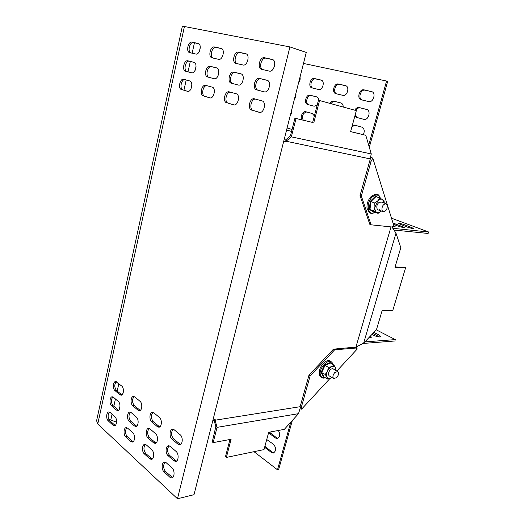 <?xml version="1.0" encoding="UTF-8"?>
<svg xmlns="http://www.w3.org/2000/svg" width="525" height="525" viewBox="0 0 525 525"><rect width="100%" height="100%" fill="white"/><g stroke="black" fill="none" stroke-linecap="round" stroke-linejoin="round"><path stroke-width="0.79" d="M214.108 419.829L214.371 421.267L215.25 420.807L215.224 419.652L212.953 420.013M283.717 141.304L284.858 141.54L285.193 140.227L290.423 135.85L294.938 118.178L312.657 122.45L318.445 100.242L356.344 110.624L350.621 131.637L365.787 135.286L350.628 131.591M308.963 375.185L310.124 375.9L301.527 406.54L300.392 405.786L308.963 375.185L333.46 349.164L355.917 347.084L391.02 226.898M370.322 158.911L286.105 141.232L285.941 141.888L284.858 141.54M283.684 141.428L285.941 141.888M300.392 405.786L300.083 406.704L215.086 420.21M286.059 139.499L286.545 140.864L291.349 136.854L371.273 153.95L370.223 158.596M286.545 140.864L286.105 141.232M290.594 135.188L291.69 135.529L291.349 136.854M365.787 135.286L371.273 153.95M291.69 135.529L296.048 118.499L294.938 118.178M296.048 118.499L312.657 122.45M313.766 122.765L319.567 100.531M214.371 421.267L215.834 426.622L216.72 426.162L215.25 420.807M216.72 426.162L217.048 427.363L298.508 413.667L300.49 407.197M215.834 426.622L212.251 441.899L213.143 442.621L217.048 427.363M229.963 439.491L225.474 456.717L226.36 457.433L263.996 449.603L268.715 432.272L284.307 429.365L298.508 413.667M226.36 457.433L231.105 439.281L213.143 442.621M391.998 226.912L395.988 233.179L363.622 343.238L355.917 347.084M395.082 266.949L404.604 267.343L405.589 267.757L394.971 267.33L400.805 247.669L395.988 233.179M405.589 267.757L392.792 310.419L382.088 310.728L376.471 329.654L363.622 343.238M258.057 90.221C253.437 89.001 256.39 77.418 260.984 78.822L267.488 80.423M262.553 69.543C258.431 67.653 261.653 56.976 265.998 58.203L272.895 59.692M176.544 461.101L169.516 455.319C167.042 451.841 166.924 448.678 169.175 445.817M172.567 477.54L165.559 471.594C163.137 468.149 163.006 465.012 165.152 462.177M180.554 444.491L173.506 438.874C170.979 435.369 170.887 432.173 173.243 429.292M152.197 459.067L145.76 453.541C143.476 450.22 143.371 447.169 145.438 444.399M155.938 443.067L149.487 437.692C147.151 434.339 147.066 431.268 149.231 428.479M159.718 426.904L153.254 421.687C150.872 418.307 150.806 415.209 153.07 412.387M133.101 441.742L127.181 436.59C125.016 433.394 124.937 430.434 126.925 427.724M136.638 426.156L130.699 421.155C128.494 417.926 128.435 414.947 130.508 412.21M140.208 410.412L134.262 405.562C132.005 402.308 131.965 399.302 134.131 396.546M115.172 425.46L109.705 420.656C107.664 417.572 107.599 414.704 109.508 412.04M118.519 410.268L113.039 405.602C110.952 402.498 110.906 399.604 112.901 396.92M121.898 394.931L116.406 390.41C114.279 387.279 114.253 384.359 116.327 381.649M259.777 112.416L253.286 110.513C248.798 109.508 251.088 98.359 255.642 99.127M236.88 63.584C233.048 61.792 236.053 51.47 240.089 52.625L246.402 53.983M232.667 83.56C228.368 82.418 231.131 71.223 235.403 72.542L241.349 74.005M234.137 104.908L228.198 103.169C224.024 102.244 226.17 91.468 230.409 92.17M212.966 58.026C209.39 56.333 212.212 46.344 215.978 47.427L221.76 48.674M209.009 77.346C204.999 76.289 207.598 65.454 211.582 66.695L217.028 68.027M210.269 97.919L204.822 96.324C200.918 95.471 202.939 85.043 206.889 85.687M190.641 52.848C187.3 51.233 189.952 41.554 193.469 42.584L198.785 43.726M186.92 71.551C183.173 70.56 185.614 60.06 189.335 61.228L194.342 62.455M187.983 91.403L182.976 89.932C179.327 89.145 181.23 79.039 184.931 79.623M184.426 26.512L289.925 46.928L177.47 498.75L97.755 424.016L184.426 26.512L182.339 26.375L96.593 420.722L97.755 424.016M264.16 91.822L256.712 89.867C251.934 88.909 254.802 76.985 259.494 78.402L267.067 80.266C271.957 81.303 268.898 93.391 264.16 91.822M269.24 71.092L261.575 69.313C256.863 68.276 259.829 56.457 264.502 57.743L272.291 59.423C277.115 60.546 273.958 72.522 269.24 71.092M170.251 446.408L176.131 451.493C179.045 453.744 178.657 461.423 175.626 461.442L173.86 460.766L168.02 455.608C165.158 453.337 165.598 445.758 168.584 445.771L170.251 446.408M166.274 462.801L172.088 468.011C174.937 470.302 174.602 477.842 171.655 477.901L169.844 477.192L164.069 471.909C161.273 469.606 161.648 462.158 164.561 462.131L166.274 462.801M180.219 434.792C183.205 437.003 182.746 444.833 179.635 444.806L177.923 444.163L172.016 439.136C169.089 436.905 169.588 429.181 172.653 429.233L174.267 429.837L180.219 434.792M151.81 449.827C154.521 451.992 154.133 459.408 151.312 459.408L149.691 458.765L144.283 453.81C141.625 451.631 142.052 444.308 144.834 444.334L146.363 444.944L151.81 449.827M155.623 433.748C158.393 435.875 157.946 443.428 155.059 443.389L153.484 442.772L148.011 437.942C145.294 435.796 145.773 428.341 148.627 428.407L150.111 428.984L155.623 433.748M159.469 417.5C162.304 419.593 161.798 427.278 158.832 427.199L157.31 426.622L151.778 421.91C148.995 419.797 149.533 412.21 152.46 412.309L153.897 412.86L159.469 417.5M132.799 432.777C135.371 434.825 134.945 442.122 132.248 442.07L130.797 441.479L125.711 436.833C123.185 434.759 123.651 427.56 126.308 427.632L127.68 428.19L132.799 432.777M136.395 417.113C139.027 419.127 138.541 426.549 135.785 426.464L134.374 425.9L129.235 421.365C126.65 419.331 127.168 412.007 129.892 412.112L131.224 412.637L136.395 417.113M140.024 401.297C142.721 403.272 142.177 410.826 139.348 410.701L137.99 410.169L132.792 405.753C130.148 403.751 130.725 396.296 133.514 396.441L134.8 396.939L140.024 401.297M114.929 416.752C117.383 418.701 116.918 425.867 114.345 425.775L113.039 425.237L108.255 420.86C105.847 418.898 106.345 411.817 108.885 411.928L110.119 412.433L114.929 416.752M118.335 401.487C120.842 403.397 120.317 410.688 117.685 410.563L116.425 410.051L111.589 405.786C109.128 403.856 109.672 396.657 112.271 396.802L113.472 397.281L118.335 401.487M121.767 386.078C124.333 387.955 123.756 395.371 121.065 395.207L119.838 394.728L114.955 390.567C112.442 388.671 113.039 381.347 115.697 381.524L121.767 386.078M251.79 110.158C247.104 109.082 249.867 97.368 254.494 98.812L261.949 100.872C266.772 101.896 263.97 113.8 259.265 112.343L253.286 110.513M235.974 63.374L235.869 63.348C231.479 62.396 234.255 50.964 238.606 52.165L245.831 53.727C250.327 54.751 247.38 66.34 242.99 65.002L235.974 63.374M231.315 83.206L231.315 83.206C226.872 82.32 229.556 70.79 233.92 72.122L240.955 73.854C245.503 74.806 242.648 86.487 238.245 85.024L231.315 83.206M226.708 102.815C222.344 101.817 224.936 90.49 229.241 91.849L236.171 93.758C240.66 94.703 238.035 106.214 233.658 104.849L228.198 103.169M212.028 57.809L211.936 57.789C207.834 56.917 210.44 45.846 214.495 46.981L221.222 48.431C225.415 49.37 222.659 60.585 218.564 59.332L212.028 57.809M207.657 76.991L207.657 76.991C203.51 76.177 206.036 65.028 210.098 66.275L216.654 67.889C220.894 68.762 218.223 80.069 214.121 78.691L207.657 76.991M203.339 95.97C199.264 95.051 201.698 84.085 205.715 85.358L212.179 87.143C216.366 88.016 213.892 99.153 209.81 97.867L204.822 96.324M189.676 52.625L189.597 52.605C185.758 51.798 188.206 41.068 191.999 42.138L198.273 43.49C202.191 44.349 199.612 55.223 195.786 54.042L189.676 52.625M185.574 71.197L185.574 71.197C181.689 70.442 184.065 59.64 187.865 60.821L193.988 62.324C197.951 63.131 195.444 74.078 191.605 72.778L185.574 71.197M181.506 89.578C177.693 88.725 179.99 78.094 183.743 79.301L189.781 80.962C193.699 81.769 191.369 92.564 187.556 91.343L182.976 89.932M289.925 46.928L306.278 52.434L193.994 494.701L177.47 498.75M116.589 421.385L116.432 422.1L108.747 419.265M119.267 409.415L120.008 406.094M122.719 394.006L123.467 390.659M190.975 88.955L191.874 84.938M195.149 70.297L196.061 66.242M199.369 51.45L200.287 47.348M369.751 198.128L372.173 195.622M370.486 156.713L372.803 158.228L393.934 226.026L391.781 226.977L371.09 224.812L361.338 196.055L371.103 161.267L372.803 158.228M371.09 224.812L369.81 224.319L360.032 195.582L370.328 158.891M360.032 195.582L361.338 196.055M369.771 160.847L371.103 161.267M368.78 144.874L386.571 81.034L303.483 63.446M386.571 81.034L387.68 81.408L369.403 146.888M361.298 99.789L368.708 101.574C373.341 102.979 376.373 92.741 371.648 91.606L364.009 89.854C359.415 88.561 356.547 98.707 361.193 99.763L361.298 99.789M372.14 91.803L365.131 90.202C360.806 88.961 357.722 98.273 361.889 99.934M354.821 116.202L356.495 117.383L363.832 119.326C368.484 120.822 371.411 110.48 366.614 109.423L359.179 107.553C357.407 107.257 355.924 108.137 354.736 110.184M366.962 109.541L360.301 107.868C358.523 107.572 357.046 108.445 355.865 110.493M355.215 114.772L357.584 117.672M363.333 134.649C364.914 131.007 364.37 128.481 361.692 127.076L354.342 125.062L352.354 125.258M355.163 125.285L351.973 126.65M343.245 107.028C343.192 104.856 342.398 103.497 340.863 102.953L333.887 101.2C332.371 100.925 331.052 101.653 329.93 103.373M341.191 103.064L335.016 101.515C333.493 101.24 332.181 101.968 331.058 103.688M335.882 93.66L342.838 95.34C347.196 96.659 350.044 86.71 345.594 85.66L338.441 84.02C334.123 82.799 331.419 92.656 335.79 93.634L335.882 93.66M346.067 85.851L339.57 84.368C335.508 83.186 332.601 92.236 336.518 93.811M320.992 80.036L314.416 78.533C310.347 77.378 307.794 86.966 311.909 87.878L318.537 89.48C322.639 90.733 325.323 81.053 321.136 80.076L321.32 80.135M321.589 80.259L315.545 78.881C311.725 77.766 308.982 86.559 312.664 88.062M318.898 100.36C318.734 98.483 317.986 97.322 316.667 96.876L310.104 95.228C306.029 93.975 303.548 103.642 307.716 104.501L314.186 106.214L317.159 105.177M316.975 96.981L311.24 95.543C307.178 94.297 304.684 103.878 308.812 104.797M314.363 115.907L312.283 113.525L305.799 111.746C302.708 110.742 299.814 117.082 302.052 119.897M306.659 111.982C302.905 113.065 301.75 115.795 303.188 120.166M312.191 122.338L312.821 121.82M290.312 115.316C291.651 113.702 292.117 111.845 291.729 109.745M294.427 99.127C295.772 97.486 296.244 95.609 295.851 93.509M298.574 82.793C299.933 81.112 300.412 79.222 300.011 77.123M393.816 225.652L395.108 226.459L393.297 226.393M392.995 223.007L404.519 227.456C403.456 227.653 401.159 227.154 397.615 225.953L393.415 224.365M405.241 224.982L413.648 228.427C412.624 228.618 410.373 228.126 406.875 226.944L398.521 223.519C399.551 223.335 401.789 223.821 405.241 224.982L404.88 226.196M391.492 218.19L428.571 231.978L392.792 228.309M393.763 230.022L428.118 233.454L428.571 231.978M387.266 205.124L386.052 203.733C383.119 204.166 381.76 206.377 381.977 210.387L383.171 211.746C386.105 211.332 387.47 209.127 387.266 205.124M381.111 201.968L378.591 202.808C375.565 205.59 376.72 211.706 379.844 209.606M375.611 196.081L375.959 196.613L370.853 201.613L370.02 209.311L374.253 211.923L373.826 212.159L369.37 209.423L370.243 201.338L375.611 196.081L377.173 197.039M374.253 211.923L378.092 213.347L381.248 211.07C379.582 212.645 378.033 213.045 376.615 212.284C375.27 211.345 374.712 209.626 374.929 207.113L377.921 200.714C379.614 199.139 381.163 198.758 382.567 199.566L384.248 203.09M375.959 196.613L379.837 197.977L384.018 200.688L384.274 203.096M369.37 209.423L373.866 210.735L374.929 207.113L374.725 203.011L377.921 200.714L379.837 197.977M378.092 213.347L373.866 210.735M370.243 201.338L374.725 203.011M356.285 347.57L357.276 348.967L336.847 371.044M299.9 408.837L301.573 409.165L330.061 378.381M310.124 375.9L334.635 349.827L355.733 348.062L357.276 348.967M333.46 349.164L334.635 349.827M354.559 347.419L355.733 348.062M301.527 406.54L301.573 409.165M320.171 376.418L319.207 373.597M365.183 341.873L395.312 339.596L376.294 329.851M395.312 339.596L394.892 340.981L362.427 343.501M372.048 334.438L374.062 335.488C377.363 336.912 379.582 337.28 380.723 336.591L379.24 335.14L373.931 332.404M379.568 336.965L372.94 333.48M370.269 337.621L369.528 337.168M369.173 337.549L371.405 337.221L370.519 336.098M268.577 432.777L275.389 437.981L277.167 438.519C280.055 437.043 280.455 434.359 278.368 430.474M269.45 432.134L276.544 437.758L277.922 438.296M264.652 447.195L271.392 452.511L273.223 453.075C276.308 451.073 276.445 448.179 273.623 444.393L266.739 439.53M265.086 445.613L266.654 447.825L272.547 452.261L273.978 452.832M254.002 451.684L277.502 469.796L278.657 469.521L292.248 420.774M212.947 420.033L214.325 421.089M277.502 469.796L290.679 422.474M336.86 377.442C338.822 374.778 339.078 372.796 337.621 371.497L334.635 372.691C332.666 375.355 332.41 377.344 333.861 378.643L336.86 377.442M333.368 368.996C332.24 368.366 330.986 368.904 329.615 370.617L328.716 372.323L328.63 375.198M330.264 362.512L330.455 363.07L325.021 365.4L321.759 372.369L323.964 376.911L323.452 377.048L321.129 372.277L324.562 364.96L330.264 362.512L330.658 363.188M321.129 372.277L325.218 374.456L326.885 377.081C326.222 375.526 326.406 373.603 327.429 371.293C328.552 369.016 330.008 367.454 331.793 366.608C333.559 365.912 334.812 366.286 335.56 367.73L335.921 370.499M327.41 379.004L326.885 377.081C327.659 378.499 328.926 378.847 330.684 378.131L327.41 379.004L323.964 376.911M331.853 377.436L330.684 378.131L331.866 377.449M330.455 363.07L333.933 365.098L335.56 367.73L335.947 370.335M324.562 364.96L328.499 367.454L331.793 366.608L333.933 365.098M325.218 374.456L327.429 371.293L328.499 367.454M110.795 419.908L112.061 414.179M113.813 406.284L115.434 398.98M117.187 391.072L118.84 383.637M183.934 90.215L186.204 79.977M188.009 71.84L190.312 61.471M192.143 53.196L194.453 42.794M169.844 477.192L171.34 476.864M164.069 471.909L165.559 471.594M173.86 460.766L175.357 460.464M168.02 455.608L169.516 455.319M172.016 439.136L173.506 438.874M177.923 444.163L179.425 443.894M144.283 453.81L145.76 453.541M149.691 458.765L151.174 458.476M148.011 437.942L149.487 437.692M153.484 442.772L154.967 442.516M151.778 421.91L153.254 421.687M157.31 426.622L158.793 426.385M125.711 436.833L127.181 436.59M130.797 441.479L132.267 441.23M129.235 421.365L130.699 421.155M134.374 425.9L135.844 425.683M132.792 405.753L134.262 405.562M137.99 410.169L139.46 409.973M108.255 420.86L109.705 420.656M113.039 425.237L114.489 425.02M111.589 405.786L113.039 405.602M116.425 410.051L117.876 409.861M114.955 390.567L116.406 390.41M119.838 394.728L121.295 394.557M264.502 57.743L265.998 58.203M272.108 59.378L272.547 59.515M259.494 78.402L260.984 78.822M245.667 53.688L246.048 53.806M238.606 52.165L240.089 52.625M233.92 72.122L235.403 72.542M221.077 48.392L221.412 48.497M214.495 46.981L215.978 47.427M210.098 66.275L211.582 66.695M191.999 42.138L193.469 42.584M187.865 60.821L189.335 61.228M286.598 129.964L291.539 131.48M287.103 127.975L292.051 129.478M371.884 91.685L371.47 91.56M365.131 90.202L364.009 89.854M360.301 107.868L359.179 107.553M335.016 101.515L333.887 101.2M345.804 85.732L345.443 85.621M339.57 84.368L338.441 84.02M315.545 78.881L314.416 78.533M311.24 95.543L310.104 95.228M402.833 226.511L402.583 227.358M396.099 223.978L395.725 225.245M411.948 227.489L411.698 228.316M380.33 198.247C378.63 194.381 375.913 193.988 372.179 197.072C365.328 203.332 368.104 217.015 375.093 212.231M378.827 336.532L379.24 335.14M276.544 437.758L275.389 437.981M270.592 433.42L269.43 433.637M272.547 452.261L271.392 452.511M266.654 447.825L265.499 448.068M332.765 364.416L332.43 363.431C329.562 356.193 317.166 369.364 320.788 375.913C321.681 377.587 323.131 378.158 325.132 377.619M171.655 477.901L172.036 477.822M175.626 461.442L176.006 461.363M179.635 444.806L180.016 444.741M151.312 459.408L151.64 459.349M158.832 427.199L159.16 427.153M386.052 203.733L381.006 201.935M383.06 211.706L378.151 209.902M375.217 212.277C371.011 214.043 371.438 213.478 369.278 212.553L367.06 208.405C366.634 203.943 367.992 199.979 371.123 196.514C378.617 191.527 379.188 196.055 380.461 198.319M277.548 438.447L277.167 438.519M273.61 452.99L273.223 453.075M337.621 371.497L333.099 368.832M333.578 378.473L329.352 375.933M319.764 375.723C318.55 372.232 319.449 368.438 322.475 364.35C325.69 361.528 328.387 358.109 332.463 363.051L332.896 364.494M325.264 377.698C323.256 378.656 321.438 378.026 319.81 375.815"/></g></svg>
